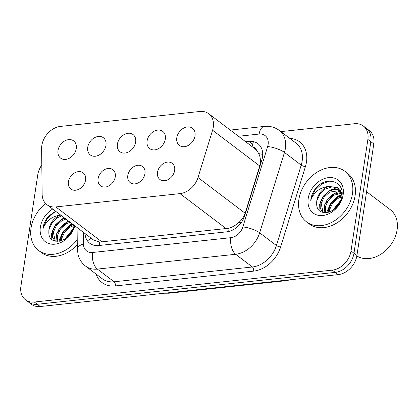 <?xml version="1.0" encoding="UTF-8"?>
<svg xmlns="http://www.w3.org/2000/svg" width="418" height="418" viewBox="0 0 418 418"><rect width="100%" height="100%" fill="white"/><g stroke="black" fill="none" stroke-linecap="round" stroke-linejoin="round"><path stroke-width="0.63" d="M85.58 180.012A10.152 7.723 127.2 0 1 79.676 188.779A10.152 7.723 127.2 0 1 70.872 189.025A10.152 7.723 127.2 0 1 68.432 181.851A10.152 7.723 127.2 0 1 74.336 173.083A10.152 7.723 127.2 0 1 83.14 172.838A10.152 7.723 127.2 0 1 85.58 180.012M115.269 176.835A10.152 7.723 127.2 0 1 109.364 185.602A10.152 7.723 127.2 0 1 100.56 185.843A10.152 7.723 127.2 0 1 98.12 178.669A10.152 7.723 127.2 0 1 104.025 169.907A10.152 7.723 127.2 0 1 112.829 169.661A10.152 7.723 127.2 0 1 115.269 176.835M144.957 173.658A10.152 7.723 127.2 0 1 139.053 182.42A10.152 7.723 127.2 0 1 130.249 182.666A10.152 7.723 127.2 0 1 127.809 175.492A10.152 7.723 127.2 0 1 133.718 166.725A10.152 7.723 127.2 0 1 142.517 166.484A10.152 7.723 127.2 0 1 144.957 173.658M174.646 170.476A10.152 7.723 127.2 0 1 168.741 179.244A10.152 7.723 127.2 0 1 159.937 179.489A10.152 7.723 127.2 0 1 157.497 172.315A10.152 7.723 127.2 0 1 163.407 163.548A10.152 7.723 127.2 0 1 172.206 163.302A10.152 7.723 127.2 0 1 174.646 170.476M76.275 148.547A10.8 8.214 127.2 0 1 69.994 157.868A10.8 8.214 127.2 0 1 60.626 158.129A10.8 8.214 127.2 0 1 58.034 150.501A10.8 8.214 127.2 0 1 64.315 141.174A10.8 8.214 127.2 0 1 73.678 140.913A10.8 8.214 127.2 0 1 76.275 148.547M105.963 145.365A10.8 8.214 127.2 0 1 99.683 154.691A10.8 8.214 127.2 0 1 90.314 154.953A10.8 8.214 127.2 0 1 87.723 147.319A10.8 8.214 127.2 0 1 94.003 137.997A10.8 8.214 127.2 0 1 103.366 137.736A10.8 8.214 127.2 0 1 105.963 145.365M135.651 142.188A10.8 8.214 127.2 0 1 129.371 151.515A10.8 8.214 127.2 0 1 120.003 151.776A10.8 8.214 127.2 0 1 117.411 144.142A10.8 8.214 127.2 0 1 123.691 134.815A10.8 8.214 127.2 0 1 133.055 134.554A10.8 8.214 127.2 0 1 135.651 142.188M165.34 139.011A10.8 8.214 127.2 0 1 159.059 148.338A10.8 8.214 127.2 0 1 149.696 148.594A10.8 8.214 127.2 0 1 147.099 140.965A10.8 8.214 127.2 0 1 153.38 131.639A10.8 8.214 127.2 0 1 162.743 131.377A10.8 8.214 127.2 0 1 165.34 139.011M195.028 135.834A10.8 8.214 127.2 0 1 188.748 145.156A10.8 8.214 127.2 0 1 179.385 145.417A10.8 8.214 127.2 0 1 176.788 137.783A10.8 8.214 127.2 0 1 183.068 128.462A10.8 8.214 127.2 0 1 192.432 128.201A10.8 8.214 127.2 0 1 195.028 135.834M46.931 204.668A19.04 14.478 -52.8 0 0 55.798 206.92L179.991 193.623A19.04 14.478 -52.8 0 0 198.001 177.53L212.59 130.244A19.04 14.478 -52.8 0 0 213.295 127.192A19.04 14.478 -52.8 0 0 208.718 113.738A19.04 14.478 -52.8 0 0 199.851 111.481L60.537 126.398A19.04 14.478 -52.8 0 0 41.612 148.547L42.14 194.213A19.04 14.478 -52.8 0 0 46.931 204.668L93.334 239.843L99.51 242.085L229.012 228.223C232.518 227.141 235.809 225.208 238.887 222.418C241.87 219.863 243.955 216.806 245.141 213.258L259.73 165.972L260.367 162.874C260.654 159.509 260.127 156.436 258.784 153.652L256.443 150.119A6.348 4.828 -52.8 0 0 252.702 147.079M208.718 113.738L255.032 148.845A19.04 14.478 127.2 0 1 256.443 150.119M280.865 131.613L354.443 123.738A19.04 14.478 127.2 0 1 363.31 125.99A19.04 14.478 127.2 0 1 367.882 139.445L351.015 250.988A19.04 14.478 127.2 0 1 332.3 270.138L34.339 302.036L37.296 304.278A19.04 14.478 127.2 0 1 28.429 302.021A19.04 14.478 127.2 0 0 37.296 304.278L335.257 272.379L37.296 304.278L40.253 306.519A19.04 14.478 127.2 0 1 31.387 304.262L25.477 299.779A19.04 14.478 127.2 0 1 20.9 286.33L37.772 174.787A19.04 14.478 127.2 0 1 41.8 165.011M351.015 250.988L353.968 253.23A19.04 14.478 127.2 0 1 335.257 272.379A19.04 14.478 127.2 0 0 353.968 253.23L370.839 141.686L353.968 253.23L356.925 255.471A19.04 14.478 127.2 0 1 338.214 274.621L40.253 306.519M363.31 125.99L366.262 128.232A19.04 14.478 127.2 0 1 370.839 141.686A19.04 14.478 127.2 0 0 366.262 128.232L369.219 130.473A19.04 14.478 127.2 0 1 373.796 143.928L356.925 255.471M85.032 233.552A19.04 14.478 -52.8 0 0 89.797 243.292A19.04 14.478 -52.8 0 0 98.664 245.549L226.66 231.844A19.04 14.478 -52.8 0 0 244.671 215.745L261.809 160.188A19.04 14.478 -52.8 0 0 262.514 157.131A19.04 14.478 -52.8 0 0 257.937 143.682A19.04 14.478 -52.8 0 0 249.071 141.425L245.721 141.786M34.339 302.036A19.04 14.478 127.2 0 1 25.477 299.779M298.891 199.428A31.731 24.129 127.2 0 1 317.346 172.033A31.731 24.129 127.2 0 1 344.855 171.27A31.731 24.129 127.2 0 1 352.478 193.691A31.731 24.129 127.2 0 1 334.024 221.08A31.731 24.129 127.2 0 1 306.514 221.843A31.731 24.129 127.2 0 1 298.891 199.428M344.855 171.27L347.483 173.261A31.731 24.129 127.2 0 1 355.107 195.681A31.731 24.129 127.2 0 1 336.652 223.071A31.731 24.129 127.2 0 1 309.142 223.839L306.514 221.843M366.57 191.71L390.24 209.653A28.56 21.715 127.2 0 1 397.1 229.832A28.56 21.715 127.2 0 1 381.216 254.029A28.56 21.715 127.2 0 1 356.847 255.947M340.451 190.462L329.64 192.118L324.128 197.134L321.165 203.613L323.145 212.522M340.053 189.903L334.4 189.265L328.595 191.324L323.088 196.345L320.125 202.819L320.23 208.404L322.926 212.469M341.725 193.121L333.81 195.279L328.302 200.295L325.34 206.774L325.58 212.788M341.459 192.39L332.765 194.49L327.257 199.506L324.295 205.985L324.843 212.772M341.835 196.773L337.979 198.44L332.472 203.461L329.509 209.935L329.238 212.145M341.987 195.708L336.939 197.651L331.432 202.667L328.464 209.146L328.203 212.443M338.69 188.44L332.138 186.809L325.465 188.957L319.958 193.973L316.996 200.452L316.713 203.174C315.815 219.178 340.257 213.065 341.861 196.601C344.949 181.537 326.683 175.654 316.311 187.577C313.375 191.057 311.577 194.872 310.914 199.025L310.752 200.436L311.232 199.099C314.597 191.627 320.35 187.41 328.48 186.444A14.348 10.91 127.2 0 0 316.854 200.342A14.348 10.91 127.2 0 0 316.713 203.174M342.081 194.469L338.183 188.027L337.232 187.395L328.48 186.444M339.134 203.859L335.56 208.274M340.513 201.189L333.266 210.123M343.157 194.689A20.696 15.738 127.2 0 1 322.821 215.5A20.696 15.738 127.2 0 1 308.212 198.43A20.696 15.738 127.2 0 1 328.548 177.613A20.696 15.738 127.2 0 1 343.157 194.689M340.492 201.23L333.428 210.008M342.06 194.809L338.486 196.564L331.411 203.19L327.503 212.595M340.686 190.833L334.316 193.403L324.572 204.867M337.033 187.572L330.147 190.237L323.067 196.862L319.305 205.39L319.049 210.165M329.473 181.13L321.803 183.915L314.723 190.54L310.966 199.067L310.752 200.436M340.936 200.123L332.451 210.646M342.029 194.234L337.969 196.167L330.889 202.793L327.127 211.32L326.918 212.689M77.215 239.613A31.731 24.129 127.2 0 1 38.67 250.518A31.731 24.129 127.2 0 1 31.047 228.097A31.731 24.129 127.2 0 1 45.588 203.467M65.913 219.053L61.796 220.793L56.289 225.809L53.326 232.288L55.301 241.196M64.868 218.264L60.756 219.999L55.244 225.02L52.281 231.494L52.386 237.079L55.082 241.144M70.083 222.219L65.971 223.954L60.458 228.97L57.496 235.449L57.736 241.463M69.038 221.425L64.926 223.165L59.419 228.181L56.451 234.66L57.005 241.447M73.991 225.448L70.14 227.115L64.633 232.136L61.665 238.61L61.394 240.82M73.213 224.586L69.095 226.326L63.588 231.342L60.626 237.821L60.359 241.118M61.739 215.892L57.627 217.632L52.114 222.648L49.152 229.127L48.869 231.849C47.971 247.853 72.413 241.74 74.023 225.276M48.869 231.849A14.348 10.91 127.2 0 1 49.01 229.017A14.348 10.91 127.2 0 1 60.641 215.118L60.699 215.103M71.29 232.533L67.716 236.949M72.669 229.863L65.422 238.798M74.806 225.798A20.696 15.738 127.2 0 1 53.865 244.253A20.696 15.738 127.2 0 1 40.368 227.105A20.696 15.738 127.2 0 1 52.715 209.052M55.599 211.236L48.467 216.252C45.536 219.732 43.738 223.546 43.07 227.7L42.913 229.111L43.388 227.773C46.753 220.302 52.506 216.085 60.641 215.118M77.278 244.713A31.731 24.129 127.2 0 1 41.298 252.514L38.67 250.518M72.654 229.905L65.584 238.683M72.638 224.152L70.647 225.239L63.567 231.865L59.659 241.27M68.468 220.991L66.472 222.078L56.728 233.542M64.294 217.83L62.303 218.912L55.223 225.537L51.466 234.064L51.205 238.84M55.955 211.503L53.959 212.59L46.884 219.215L43.122 227.742L42.913 229.111M73.093 228.798L64.612 239.321M72.115 223.761L70.125 224.842L63.045 231.467L59.288 239.995L59.074 241.364M259.73 165.972L212.59 130.244M252.122 146.64A19.04 10.053 -96.1 0 1 253.517 141.655M228.792 231.467A19.04 10.053 -96.1 0 1 229.012 228.223M238.887 222.418A19.04 5.345 17.1 0 1 241.071 222.846M99.291 245.481A19.04 10.053 -96.1 0 1 99.51 242.085M258.784 153.652A19.04 5.345 17.1 0 1 262.729 154.394M87.524 240.972A19.04 8.835 -0.7 0 1 91.338 238.328M245.141 213.258L198.001 177.53M226.331 228.75L179.991 193.623M102.133 242.048L55.798 206.92M283.801 280.447A22.211 11.73 83.9 0 0 286.252 280.661L169.165 293.196A22.211 11.73 -96.1 0 1 166.709 292.981M373.796 143.928L367.882 139.445M338.214 274.621L332.3 270.138M251.699 143.416L249.071 141.425M83.313 232.246L83.454 244.018A12.692 9.651 -52.8 0 0 92.556 252.488L230.835 237.685A12.692 9.651 -52.8 0 0 242.842 226.953L267.645 146.566A12.692 9.651 -52.8 0 0 268.11 144.534A12.692 9.651 -52.8 0 0 259.15 134.058L238.453 136.278M279.297 130.426A25.388 19.306 127.2 0 1 285.4 148.364A25.388 19.306 127.2 0 1 284.465 152.434L301.216 165.131A25.388 19.306 -52.8 0 0 302.151 161.066A25.388 19.306 -52.8 0 0 296.054 143.128L279.297 130.426C274.892 127.197 269.918 125.865 264.369 126.419A12.692 6.704 83.9 0 0 259.15 134.058M289.768 138.363A28.56 21.715 127.2 0 1 306.472 162.022A28.56 21.715 127.2 0 1 305.422 166.599L280.619 246.986A28.56 21.715 127.2 0 1 253.606 271.13L115.321 285.938A28.56 21.715 127.2 0 1 96.009 274.015M267.645 146.566A12.692 3.563 17.1 0 1 284.465 152.434L259.662 232.821L276.418 245.518L301.216 165.131A3.172 0.888 -162.9 0 0 305.422 166.599M242.842 226.953A12.692 3.563 17.1 0 1 259.662 232.821A25.388 19.306 127.2 0 1 235.647 254.285L252.399 266.982A25.388 19.306 -52.8 0 0 276.418 245.518A3.172 0.888 -162.9 0 0 280.619 246.986M230.835 237.685A12.692 6.704 83.9 0 0 235.647 254.285L97.368 269.087L114.119 281.784L252.399 266.982A3.172 1.677 -96.1 0 1 253.606 271.13M92.556 252.488A12.692 6.704 83.9 0 0 97.368 269.087A25.388 19.306 127.2 0 1 85.544 266.078L102.295 278.78A25.388 19.306 -52.8 0 0 114.119 281.784A3.172 1.677 -96.1 0 1 115.321 285.938M77.079 227.517L77.33 249.144A12.692 5.889 -0.7 0 1 83.454 244.018M169.165 293.196L164.316 293.237M286.252 280.661L291.027 279.673M77.33 249.144L78.166 255.105C79.446 259.604 81.907 263.262 85.544 266.078M264.369 126.419L230.266 130.071"/></g></svg>
